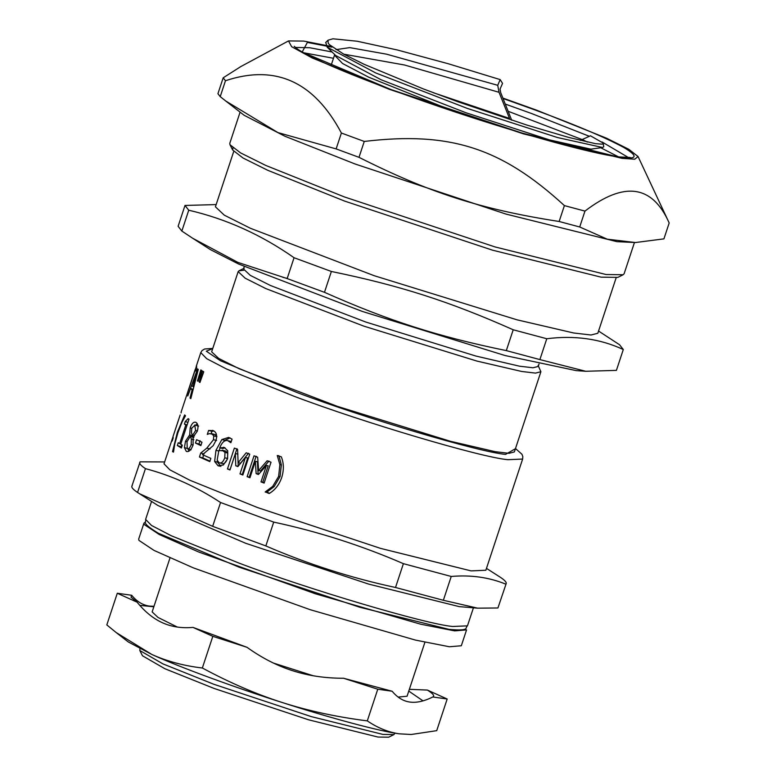 <?xml version="1.0" encoding="UTF-8"?>
<svg xmlns="http://www.w3.org/2000/svg" width="776" height="776" viewBox="0 0 776 776"><rect width="100%" height="100%" fill="white"/><g stroke="black" fill="none" stroke-linecap="round" stroke-linejoin="round"><path stroke-width="1.16" d="M212.769 348.424L204.612 348.996L202.032 350.577L200.78 352.624L206.668 358.667L226.573 369.027L294.24 396.332C363.537 422.551 481.013 457.394 507.863 459.693L522.626 459.062L485.854 570.253L471.09 570.884L380.579 548.389L257.467 507.523L189.8 480.218L169.895 469.858L164.008 463.815L172.951 436.907M281.281 456.792C283.87 463.126 284.016 470.033 281.717 477.512C279.127 484.864 274.927 490.19 269.136 493.517L265.246 491.887L272.677 486.426L278.632 476.396L279.874 464.659L277.265 455.531L281.281 456.792M249.746 454.173L242.849 475.028L239.988 473.913L245.41 457.52L237.834 466.589L235.749 465.765L235.4 453.572L229.977 469.965L227.465 468.956L234.362 448.091L237.611 449.401L238.106 462.69L246.205 452.796L249.746 454.173M231.277 441.563L228.483 440.884C225.108 439.526 222.198 441.825 219.734 447.8L224.39 447.539L227.707 450.778L227.591 458.791L223.352 464.979L218.027 465.755L214.622 461.458L215.97 450.313L221.849 439.555L228.658 437.402L232.063 439.138L230.879 442.718L227.707 440.632L231.267 441.554M218.822 466.017L219.618 466.143M223.575 447.277L224.39 447.539M201.973 442.223L200.858 445.599L195.455 443.038L196.571 439.662L201.973 442.223M185.27 421.533L188.141 418.662L189.004 419.185L180.721 444.231L182.331 445.162L181.39 448.004L177.326 445.55L178.267 442.708L179.654 443.581L185.813 424.957L184.426 424.084L185.27 421.533L187.938 422.416M180.197 414.947L173.009 436.587L173.223 437.848L172.156 441.069L172.078 439.555L172.602 439.73M173.737 434.453L179.974 415.529M181.06 412.939L181.264 411.726M202.604 371.093L203.758 371.811L199.946 382.471L199.248 382.044L202.604 371.093M196.561 365.797L196.648 367.766L195.562 371.054L195.145 370.113L187.045 394.615L196.231 366.805M195.901 370.036L195.135 369.783L195.474 369.085L196.144 369.308M187.753 395.973L197.589 368.872L198.249 369.473L190.818 398.651L190.013 398.059L192.118 389.921L190.586 388.504L187.753 395.973M200.848 369.919L201.828 370.589L198.055 381.268L197.463 380.861L200.848 369.919M173.494 452.127L172.524 451.651L177.364 432.29L184.669 414.927L185.512 415.771L181.972 422.241L177.908 432.756L174.775 443.998L173.494 452.127M193.088 445.046C191.119 450.099 188.859 452.214 186.298 451.409L184.436 447.616L185.503 441.204L189.693 434.89L190.188 427.915C191.769 423.444 193.68 421.591 195.911 422.348C198.103 423.803 198.559 426.781 197.259 431.281L193.137 436.995L193.088 445.046M210.859 458.383L209.801 461.604L199.432 457.006L200.732 453.068L206.833 448.13L213.458 439.701L213.759 435.831L211.576 433.619L215.262 434.638L209.452 433.629L207.289 434.405L208.599 430.447L213.293 430.641C216.514 432.29 217.387 435.588 215.922 440.535L213.157 445.705L202.487 454.688L210.859 458.383M212.498 430.36L213.293 430.641M271.028 462.205L264.131 483.07L260.998 481.906L266.42 465.503L258.437 474.495L256.138 473.632L255.362 461.351L249.94 477.754L247.127 476.677L254.033 455.813L257.651 457.2L258.621 470.586L267.148 460.769L271.028 462.205M232.984 147.915L232.654 150.001L243.004 157.994L267.72 170.284L344.651 201.1L492.44 250.153L601.099 277.158L617.841 277.391L623.118 274.752L606.037 274.52L495.136 246.962L344.292 196.891L265.78 165.443L240.56 152.891L229.987 144.743L229.783 143.337L240.094 112.142M634.438 242.558L624.117 273.753L623.118 274.752M225.797 101.045L220.219 96.622L225.476 80.733C275.373 64.117 314.008 81.538 341.392 133.026L336.134 148.905L277.944 132.599L225.797 101.045L244.178 115.304L284.831 136.198L355.165 164.027L506 214.089L616.901 241.656L635.428 242.539L607.22 239.173L579.711 226.99L584.958 211.101C624.292 181.012 652.373 184.969 669.184 222.974L663.926 238.862L635.428 242.539M331.265 46.463L303.755 41.089L288.488 40.924L240.744 66.61L223.178 77.813L217.93 93.702L220.219 96.622M559.137 221.49C480.868 209.297 429.555 192.846 358.997 157.334L364.254 141.445C449.925 131.251 501.238 147.702 564.394 205.601L559.137 221.49L579.711 226.99M669.184 222.974L638.056 156.529L628.822 149.312L606.434 138.157L536.41 110.095L503.013 98.125M223.178 77.813L225.476 80.733M336.134 148.905L358.997 157.334M341.392 133.026L364.254 141.445M288.488 40.924L291.65 46.706L312.243 57.987L389.465 89.376L523.538 133.879L622.119 158.382L634.749 159.196L638.056 156.529M564.394 205.601L584.958 211.101M581.825 139.447L508.309 111.337M333.476 58.278L303.62 52.758M618.85 157.014L600.76 147.77M590.924 151.601L589.188 150.864M331.09 65.504L329.267 65.068M287.227 278.4L282.891 277.333M243.761 270.242L238.95 270.834L238.174 271.61L245.197 278.215L265.848 288.594L363.828 326.133L476.871 361.063L521.753 371.481L535.518 373.101L540.901 371.723L538.078 365.389M540.901 371.723L514.372 451.933L508.988 453.31L495.233 451.69L450.342 441.263L337.308 406.343L239.328 368.804L218.677 358.415L211.654 351.819L238.174 271.61M244.265 266.546L243.47 268.952L250.309 275.383L270.417 285.49L365.816 322.05L475.882 356.048L519.59 366.204L532.986 367.775L538.234 366.437L539.029 364.031M188.743 210.218C226.214 218.919 261.318 234.75 294.055 257.729L287.168 278.574L237.883 262.395L192.681 238.261L181.846 231.064L188.743 210.218L184.998 205.456L178.111 226.291L181.846 231.064M616.406 370.375L585.715 371.277L539.883 359.589L546.779 338.743C574.647 335.193 600.158 338.792 623.303 349.53L616.406 370.375M623.303 349.53L619.558 344.757L598.548 331.042M506.311 350.606C437.47 336.445 388.592 320.769 324.475 292.319L331.371 271.474C400.212 285.646 449.091 301.311 513.208 329.771L506.311 350.606L539.883 359.589M216.155 204.583L184.998 205.456M287.168 278.574L324.475 292.319M294.055 257.729L331.371 271.474M513.208 329.771L546.779 338.743M233.731 151.446L215.418 206.814L224.283 215.156L250.376 228.27L374.139 275.684L516.923 319.799L573.619 332.972L591.002 335.009L597.811 333.273L616.115 277.905M192.681 238.261L210.5 249.678L238.552 264.005L362.314 311.428L505.108 355.544L576.199 370.618L585.715 371.277M143.938 523.169L138.681 539.058L138.952 540.387L154.017 550.407L193.34 567.857L310.216 609.703L415.47 640.093L449.382 646.757L461.322 645.758L466.57 629.879L454.639 630.878L420.728 624.214L315.463 593.815L198.598 551.969L159.274 534.518L144.2 524.508L143.938 523.169L145.451 522.083M239.134 567.198L359.792 607.249L449.052 629.375C470.673 631.295 464.659 627.619 467.462 625.854L452.699 626.484C425.859 624.185 308.373 589.343 239.076 563.124L171.418 535.818L151.504 525.459L145.616 519.406C146.819 522.51 139.796 521.87 158.294 533.219L239.134 567.198M394.868 733.116L393.956 734.571L382.907 734.416L311.215 716.597L213.71 684.228L162.95 663.897L139.816 650.521L139.942 648.814M424.909 642.285L407.07 696.227L398.146 697.071M313.223 675.76L273.433 663.063M177.306 627.047L158.013 617.444L152.144 611.915L169.983 557.973M258.621 470.586L260.532 470.916L268.942 461.051M250.056 477.395L249.251 477.085L256.148 456.22M258.699 474.204L258.088 473.971L257.419 461.73L255.362 461.351M264.238 482.72L262.773 482.177L268.195 465.784L266.42 465.503M249.251 477.085L247.127 476.677M258.088 473.971L256.138 473.632M262.773 482.177L260.998 481.906M211.159 433.541L211.887 431.33L214.021 431.029M213.759 435.831L216.911 436.655L215.262 434.638M209.956 461.128L202.73 457.898L203.622 455.202M211.887 431.33L208.599 430.447M204.039 453.96L200.732 453.068M202.73 457.898L199.432 457.006M194.446 435.996L192.535 435.452L195.591 430.496L194.737 424.986L198.375 426.034M198.617 426.131L194.989 425.093L191.75 428.255L191.478 432.872L192.535 435.452M193.874 437.48L190.236 436.422L187.006 441.699L187.239 448.644L191.119 449.789M187.239 448.644C188.684 449.236 190.004 447.868 191.216 444.541L191.362 439.032L190.236 436.422M193.845 439.75L191.362 439.032M195.668 425.258L197.22 423.618M192.128 436.975L193.292 435.666M188.752 451.283L188.131 448.935M193.36 435.957L189.693 434.89M193.321 436.073L189.654 435.006M173.504 451.952L172.524 451.651M198.123 381.065L197.463 380.861M193.748 386.855L192.991 386.623L196.638 372.946L191.75 385.478L192.991 386.623M197.279 373.14L196.638 372.946M193.127 389.31L190.586 388.504M192.914 390.163L192.118 389.921M190.896 398.33L190.013 398.059M195.804 370.327L195.145 370.113M200.014 382.277L199.248 382.044M181.7 447.063L181.177 446.724L181.797 444.861M187.113 424.899L184.426 424.084M186.977 425.306L185.813 424.957M180.818 443.94L179.654 443.581M181.177 446.724L177.326 445.55M201.042 445.026L198.937 444.017L200.053 440.632M198.937 444.017L195.455 443.038M224.991 452.398L227.775 453.068L227.504 458.461C225.961 462.671 224.08 464.32 221.878 463.408L219.045 462.719C221.305 463.65 223.207 462.021 224.759 457.811L224.991 452.398L222.111 450.158L225.622 451.079L218.851 450.478L217.154 460.129L219.045 462.719M227.775 453.068L225.622 451.079M219.734 447.8L222.663 448.528L225.059 447.859M223.401 441.893L224.797 440.283L230.113 437.906M219.21 450.352L220.132 447.897M220.859 466.444L217.571 462.186L217.358 460.847M217.571 462.186L214.622 461.458M238.106 462.69L240.521 463.214L248.524 453.271M227.465 468.956L230.074 469.548L236.971 448.693M238.203 466.143L238.116 462.7M242.975 474.66L242.287 474.388L247.709 457.995L245.41 457.52M237.951 454.135L235.4 453.572M238.203 466.298L235.749 465.765M242.287 474.388L239.988 473.913M269.505 493.274L266.857 492.11L274.161 486.591L280.058 476.542L281.358 464.834L278.875 455.745L277.265 455.531M266.857 492.11L265.246 491.887M266.798 492.285L265.188 492.071M139.816 650.521L142.483 655.778L164.89 668.737L214.06 688.438L308.528 719.788L377.98 737.054L388.679 737.2L393.956 734.571M497.93 607.977L506.185 583.591L497.93 607.977L477.609 608.161L459.266 606.628L368.755 584.124L245.643 543.268L157.994 505.554L137.565 492.459C132.657 489.19 130.882 486.921 132.23 485.66M451.234 576.461L443.358 600.284L395.517 587.49L403.394 563.667L451.234 576.461C470.838 574.754 489.035 577.315 505.807 584.153C507.155 582.892 505.38 580.623 500.472 577.354L486.474 568.381M273.715 522.102L265.838 545.926L212.663 526.332L220.549 502.508L273.715 522.102C318.354 531.676 361.587 545.538 403.394 563.667M164.628 461.943L140.107 461.836C138.758 463.097 140.543 465.367 145.442 468.636L137.565 492.459M140.107 461.836L131.852 486.222M145.442 468.636C171.894 475.649 196.92 486.94 220.549 502.508M212.663 526.332L139.602 493.769M395.517 587.49C350.878 577.916 307.655 564.055 265.838 545.926M477.609 608.161L443.358 600.284M411.202 734.494L399.339 733.824L411.202 734.494L436.713 730.662L447.18 699.001L427.372 690.068L409.35 689.33M153.997 606.318L149.37 606.085C142.774 605.173 136.877 601.575 131.678 595.279L117.292 593.252L137.1 602.186C144.908 611.818 153.357 618.666 162.426 622.74C171.486 626.843 181.681 628.405 193.011 627.406L212.818 636.339L247.02 647.31C261.793 657.922 277.013 665.721 292.668 670.726C308.315 675.76 325.28 678.273 343.564 678.253L377.766 689.214L392.161 691.251C397.36 697.546 403.258 701.145 409.844 702.057C416.431 702.998 424.074 701.31 432.785 696.974L447.18 699.001M377.766 689.214L367.3 720.885C336.677 716.995 308.295 710.865 282.163 702.493C256.031 694.103 229.434 682.608 202.352 668C183.864 665.827 167.053 661.327 151.921 654.507L116.274 632.624L106.816 624.913L117.292 593.252M116.274 632.624L128.263 641.936L151.921 654.507C178.616 666.759 234.206 687.245 282.163 702.493C330.372 718.072 380.395 731.438 399.339 733.824C388.349 732.263 377.67 727.946 367.3 720.885M212.818 636.339L202.352 668M392.161 691.251L343.564 678.253M247.02 647.31L193.011 627.406M427.372 690.068C433.086 693.628 434.899 695.927 432.785 696.974L432.824 696.955M137.1 602.186L131.028 597.151L131.678 595.279M408.768 691.096L423.007 700.864M139.796 605.367L153.842 606.783M603.767 146.664L603.127 143.036L590.468 135.8L580.254 140.417M433.309 92.703L509.512 118.427L499.036 92.296L497.726 85.302L500.19 79.608L502.538 83.391L500.054 89.075L500.685 92.567L511.685 120.193M591.031 149.137L589.003 151.155M457.743 112.84L368.833 77.261L342.555 63.506L334.505 55.145L334.543 54.184M603.777 146.713L602.642 147.498L557.585 137.565L467.443 108.456L375.846 73.002L327.142 47.113L325.774 42.428M343.739 54.175L404.48 64.99L499.036 92.296M603.282 143.405L602.157 144.181L595.493 143.667L568.73 137.43L526.797 125.043L458.15 101.84L423.376 88.93L364.216 64.34L343.71 54.155L329.48 44.707L328.229 43.262L327.986 40.216L332.923 38.8L357.193 41.235L397.545 50.033L448.188 63.719L500.19 79.608M331.953 47.152L307.374 42.418L302.165 52.05L391.133 89.609L522.161 133.103L618.501 157.053C637.358 159.827 639.094 156.616 623.71 147.421C604.349 137.042 574.686 124.519 534.742 109.852L503.178 98.542M589.333 136.295L531.754 113.587L505.448 104.12M332.079 51.982L309.673 47.724L295.355 47.443M628.657 157.674L602.001 141.93M216.582 440.506L213.458 439.701M210.034 448.974L206.833 448.13M197.346 431L195.591 430.496M193.079 445.065L191.216 444.541M191.72 428.362L190.188 427.915M187.026 441.651L185.503 441.204M186.822 448.315L184.436 447.616M177.995 432.494L177.364 432.29M227.504 458.461L224.759 457.811M224.797 440.283L221.849 439.555M218.968 451.069L215.97 450.313M281.358 464.834L279.874 464.659M280.058 476.542L278.632 476.396M274.161 486.591L272.677 486.426M515.448 448.693L505.554 454.387C479.374 452.146 364.807 418.167 297.218 392.598L220.471 360.743L206.3 351.208L212.721 348.579M602.642 147.498L590.905 149.157L549.457 139.884L466.036 112.782L381.016 79.715L335.581 55.445L327.142 47.113M582.01 139.37L587.422 142.095M336.008 49.635L349.743 47.617L386.642 54.194L497.726 85.302M200.78 352.624L196.27 366.262M174.396 432.387L179.993 415.48M181.128 412.037L195.183 369.551M229.987 144.743L232.654 150.001M294.24 46.337L296.364 48.248C300.002 50.973 306.927 54.757 317.142 59.587C336.115 68.463 362.169 78.987 395.314 91.132C450.313 111.094 503.265 128.137 554.171 142.231C582.533 149.972 603.738 154.851 617.774 156.868L630.209 157.45M244.227 268.205L238.95 270.834M522.626 459.062L522.83 456.657L521.976 454.3L515.497 448.538M467.462 625.854L473.409 607.87M151.562 501.432L145.616 519.406M330.983 65.814L334.475 55.28M325.619 42.583L327.986 40.216"/></g></svg>
